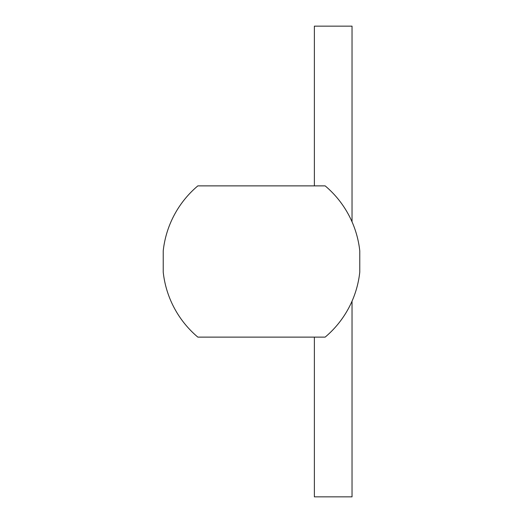 <?xml version="1.0" encoding="UTF-8"?>
<svg xmlns="http://www.w3.org/2000/svg" width="523" height="523" viewBox="0 0 523 523"><rect width="100%" height="100%" fill="white"/><g stroke="black" fill="none" stroke-linecap="round" stroke-linejoin="round"><path stroke-width="0.78" d="M197.851 337.126A98.847 98.847 0 0 1 163.228 272.169L163.228 250.831A98.847 98.847 0 0 1 197.851 185.874L325.149 185.874A98.847 98.847 0 0 1 359.772 250.831L359.772 272.169A98.847 98.847 0 0 1 325.149 337.126L197.851 337.126M352.031 301.183L352.031 496.85L314.375 496.85L314.375 337.126M314.375 185.874L314.375 26.15L352.031 26.15L352.031 221.817"/></g></svg>
